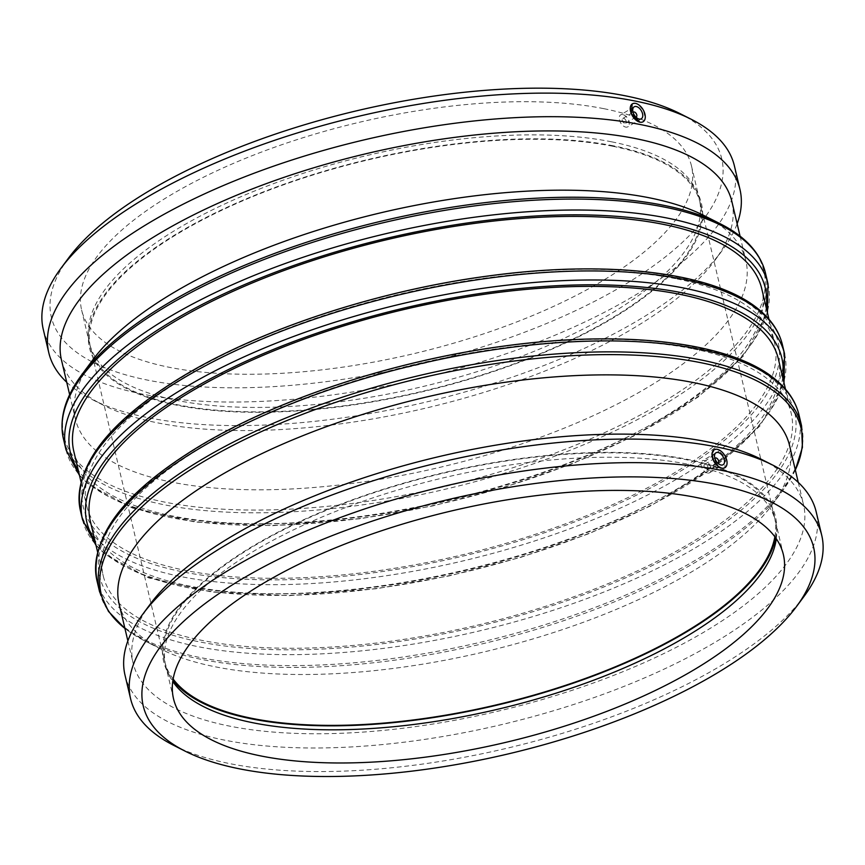 <?xml version="1.0" encoding="UTF-8"?>
<svg xmlns="http://www.w3.org/2000/svg" width="865" height="865" viewBox="0 0 865 865"><rect width="100%" height="100%" fill="white"/><g stroke="black" fill="none" stroke-linecap="round" stroke-linejoin="round"><path stroke-width="0.65" stroke-dasharray="4.33 3.24" d="M635.872 117.045A2.79 1.644 -120.8 0 1 635.451 117.024A2.79 1.644 -120.8 0 1 633.288 115.077A2.79 1.644 -120.8 0 1 633.115 112.418M717.647 462.991A2.79 1.644 -120.8 0 1 715.225 461.305A2.79 1.644 -120.8 0 1 714.901 458.374M119.121 603.932A344.443 130.658 166.7 0 0 160.912 649.096A344.443 130.658 166.7 0 0 484.389 651.842A344.443 130.658 166.7 0 0 772.391 504.544A344.443 130.658 166.7 0 0 789.54 445.453M692.205 348.638A353.45 134.075 166.7 0 0 301.42 399.403A353.45 134.075 166.7 0 0 103.227 575.841A353.45 134.075 166.7 0 0 478.042 625.017A353.45 134.075 166.7 0 0 791.172 413.221A353.45 134.075 166.7 0 0 692.205 348.638M90.36 521.422A353.45 134.075 166.7 0 0 465.186 570.597A353.45 134.075 166.7 0 0 778.316 358.802M675.673 278.671A353.45 134.075 166.7 0 0 284.888 329.435A353.45 134.075 166.7 0 0 86.684 505.874A353.45 134.075 166.7 0 0 461.51 555.049A353.45 134.075 166.7 0 0 774.64 343.254A353.45 134.075 166.7 0 0 675.673 278.671M73.828 451.454A353.45 134.075 166.7 0 0 448.643 500.63A353.45 134.075 166.7 0 0 761.773 288.834M92.609 360.132A344.443 130.658 166.7 0 0 75.46 419.233A344.443 130.658 166.7 0 0 440.728 467.143A344.443 130.658 166.7 0 0 745.879 260.754A344.443 130.658 166.7 0 0 704.088 215.59M623.643 118.332A2.79 1.644 -120.8 0 1 625.957 120.603A2.79 1.644 -120.8 0 1 625.665 123.23A2.79 1.644 -120.8 0 1 624.833 123.338A2.79 1.644 -120.8 0 1 622.519 121.068A2.79 1.644 -120.8 0 1 622.811 118.44A2.79 1.644 -120.8 0 1 623.643 118.332M622.757 114.569A6.963 4.109 59.2 0 0 620.681 114.85A6.963 4.109 59.2 0 0 620.702 122.938A6.963 4.109 59.2 0 0 627.806 126.82A6.963 4.109 59.2 0 0 628.531 120.246A6.963 4.109 59.2 0 0 622.757 114.569M705.429 464.278A2.79 1.644 59.2 0 0 704.597 464.397A2.79 1.644 59.2 0 0 704.305 467.024A2.79 1.644 59.2 0 0 706.619 469.295A2.79 1.644 59.2 0 0 707.44 469.176A2.79 1.644 59.2 0 0 707.743 466.549A2.79 1.644 59.2 0 0 705.429 464.278M707.505 473.058A6.963 4.109 -120.8 0 1 701.731 467.381A6.963 4.109 -120.8 0 1 702.456 460.807A6.963 4.109 -120.8 0 1 709.56 464.678A6.963 4.109 -120.8 0 1 709.581 472.766A6.963 4.109 -120.8 0 1 707.505 473.058M713.96 449.919L717.312 449.335L725.886 457.942L724.74 467.792M723.27 468.235L721.756 468.149M632.174 103.962L635.526 103.378L638.435 104.654L643.463 110.569L645.16 117.77L644.36 120.484L642.955 121.846M641.484 122.279L639.981 122.192M68.497 258.127A344.443 130.658 166.7 0 0 416.616 365.138A344.443 130.658 166.7 0 0 679.976 113.585M603.738 108.655A313.325 118.851 166.7 0 0 257.327 153.656A313.325 118.851 166.7 0 0 81.634 310.059A313.325 118.851 166.7 0 0 169.367 367.311A313.325 118.851 166.7 0 0 515.778 322.31A313.325 118.851 166.7 0 0 691.47 165.907A313.325 118.851 166.7 0 0 603.738 108.655M43.25 329.262A355.093 134.702 166.7 0 0 419.806 378.665A355.093 134.702 166.7 0 0 734.396 165.885M66.724 382.254A355.093 134.702 166.7 0 0 91.906 399.403A355.093 134.702 166.7 0 0 425.385 402.236A355.093 134.702 166.7 0 0 722.297 250.385A355.093 134.702 166.7 0 0 737.131 223.776M61.458 359.981A344.443 130.658 166.7 0 0 103.249 405.144A344.443 130.658 166.7 0 0 426.726 407.902A344.443 130.658 166.7 0 0 714.728 260.603A344.443 130.658 166.7 0 0 731.866 201.502M150.272 604.084A344.443 130.658 166.7 0 0 133.134 663.174A344.443 130.658 166.7 0 0 498.391 711.095A344.443 130.658 166.7 0 0 803.542 504.695A344.443 130.658 166.7 0 0 761.751 459.531M125.025 675.219A355.093 134.702 166.7 0 0 501.592 724.621A355.093 134.702 166.7 0 0 816.182 511.842M173.681 745.36A355.093 134.702 166.7 0 0 507.16 748.193A355.093 134.702 166.7 0 0 804.082 596.331M776.294 538.776A313.325 118.851 166.7 0 0 776.748 531.802A313.325 118.851 166.7 0 0 775.527 521.454A313.325 118.851 166.7 0 0 687.794 464.202A313.325 118.851 166.7 0 0 341.383 509.204A313.325 118.851 166.7 0 0 165.691 665.607A313.325 118.851 166.7 0 0 169.226 675.414A313.325 118.851 166.7 0 0 172.751 681.447M775.646 537.846A314.363 119.251 166.7 0 0 776.716 527.174A314.363 119.251 166.7 0 0 687.47 459.347A314.363 119.251 166.7 0 0 327.878 509.269A314.363 119.251 166.7 0 0 167.183 671.262A314.363 119.251 166.7 0 0 172.913 680.333M774.867 536.776A313.325 118.851 166.7 0 0 774.478 517.032A313.325 118.851 166.7 0 0 686.745 459.78A313.325 118.851 166.7 0 0 340.334 504.782A313.325 118.851 166.7 0 0 164.642 661.184A313.325 118.851 166.7 0 0 173.13 679.025M612.625 146.239A313.325 118.851 166.7 0 0 266.215 191.241A313.325 118.851 166.7 0 0 90.522 347.654A313.325 118.851 166.7 0 0 178.255 404.907A313.325 118.851 166.7 0 0 524.666 359.905A313.325 118.851 166.7 0 0 700.358 203.491A313.325 118.851 166.7 0 0 612.625 146.239M613.35 145.807A314.363 119.251 166.7 0 0 278.054 186.353A314.363 119.251 166.7 0 0 88.284 337.501A314.363 119.251 166.7 0 0 177.53 405.339A314.363 119.251 166.7 0 0 537.122 355.418A314.363 119.251 166.7 0 0 697.817 193.414A314.363 119.251 166.7 0 0 613.35 145.807M611.587 141.817A313.325 118.851 166.7 0 0 277.395 182.234A313.325 118.851 166.7 0 0 88.252 332.874A313.325 118.851 166.7 0 0 89.473 343.232A313.325 118.851 166.7 0 0 177.206 400.484A313.325 118.851 166.7 0 0 523.617 355.483A313.325 118.851 166.7 0 0 699.309 199.069A313.325 118.851 166.7 0 0 695.774 189.262A313.325 118.851 166.7 0 0 611.587 141.817M795.324 469.944A359.613 136.411 -13.3 0 1 783.171 490.001A359.613 136.411 -13.3 0 1 482.486 643.787A359.613 136.411 -13.3 0 1 144.769 640.911A359.613 136.411 -13.3 0 1 124.917 628.423M99.561 591.703A360.673 136.811 166.7 0 0 482.032 641.884A360.673 136.811 166.7 0 0 801.552 425.764M798.968 414.811A360.673 136.811 -13.3 0 1 479.448 630.92A360.673 136.811 -13.3 0 1 96.977 580.75M201.318 445.551A357.061 135.448 166.7 0 0 199.696 641.916A357.061 135.448 166.7 0 0 693.081 543.512A357.061 135.448 166.7 0 0 694.703 347.146A357.061 135.448 166.7 0 0 201.318 445.551M782.728 377.486A357.061 135.448 -13.3 0 1 465.5 571.927A357.061 135.448 -13.3 0 1 94.782 540.117M82.575 519.843A360.673 136.811 166.7 0 0 465.046 570.013A360.673 136.811 166.7 0 0 784.566 353.893M782.425 344.843A360.673 136.811 -13.3 0 1 462.905 560.952A360.673 136.811 -13.3 0 1 80.434 510.782M184.786 375.583A357.061 135.448 166.7 0 0 183.153 571.949A357.061 135.448 166.7 0 0 676.538 473.544A357.061 135.448 166.7 0 0 678.171 277.178A357.061 135.448 166.7 0 0 184.786 375.583M766.195 307.518A357.061 135.448 -13.3 0 1 448.957 501.96A357.061 135.448 -13.3 0 1 78.239 470.149M66.032 449.865A360.673 136.811 166.7 0 0 448.503 500.046A360.673 136.811 166.7 0 0 768.023 283.925M765.438 272.972A360.673 136.811 -13.3 0 1 445.918 489.082A360.673 136.811 -13.3 0 1 63.448 438.912M81.829 374.675A359.613 136.411 166.7 0 0 445.28 486.4A359.613 136.411 166.7 0 0 720.231 223.765M772.391 504.544L783.171 490.001L795.346 470.019M160.912 649.096L144.769 640.911L124.928 628.498M96.037 545.415L104.957 554.205L148.91 577.982L211.709 592.028L289.364 595.65L376.74 588.687L449.184 575.906L520.979 557.287L589.065 533.619L650.556 505.906L714.695 466.992L759.967 425.98L783.982 382.784M79.493 475.447L88.414 484.238L132.367 508.014L195.176 522.06L272.821 525.682L360.197 518.719L432.641 505.939L504.436 487.319L572.533 463.651L634.013 435.938L698.163 397.024L743.435 356.012L767.439 312.816M625.665 123.23L635.937 117.11M622.811 118.44L633.094 112.32M714.868 458.277L704.597 464.397M717.723 463.067L707.44 469.176M715.971 452.763L702.456 460.807M709.581 472.766L723.097 464.721M634.196 106.806L620.681 114.85M641.322 118.775L627.806 126.82M714.728 260.603L722.297 250.385M103.249 405.144L91.906 399.403M69.654 394.656L75.46 419.233M740.072 236.177L745.879 260.754M81.018 481.892L86.684 505.874M768.963 319.272L774.64 343.254M97.561 551.859L103.227 575.841M785.507 389.239L791.172 413.221M127.869 640.9L133.134 663.174M798.276 482.421L803.542 504.695M173.53 698.779L165.691 665.607M775.527 521.454L783.366 554.616M169.226 675.414L167.183 671.262M776.716 527.174L776.748 531.802M164.642 661.184L90.522 347.654M700.358 203.491L774.478 517.032M88.284 337.501L88.252 332.874M695.774 189.262L697.817 193.414M89.473 343.232L81.634 310.059M691.47 165.907L699.309 199.069"/><path stroke-width="1.3" d="M633.115 112.418A2.79 1.644 -120.8 0 1 633.429 112.115A2.79 1.644 -120.8 0 1 636.272 113.672A2.79 1.644 -120.8 0 1 636.283 116.905A2.79 1.644 -120.8 0 1 635.872 117.045M714.901 458.374A2.79 1.644 -120.8 0 1 715.214 458.072A2.79 1.644 -120.8 0 1 716.047 457.953A2.79 1.644 -120.8 0 1 718.361 460.223A2.79 1.644 -120.8 0 1 718.069 462.861A2.79 1.644 -120.8 0 1 717.647 462.991M798.276 482.421L789.54 445.453A344.443 130.658 166.7 0 0 693.092 382.514A344.443 130.658 166.7 0 0 312.265 431.981A344.443 130.658 166.7 0 0 119.121 603.932L127.869 640.9M785.507 389.239L778.316 358.802A353.45 134.075 166.7 0 0 679.339 294.219A353.45 134.075 166.7 0 0 288.564 344.984A353.45 134.075 166.7 0 0 90.36 521.422L97.561 551.859M768.963 319.272L761.773 288.834A353.45 134.075 166.7 0 0 662.806 224.251A353.45 134.075 166.7 0 0 272.021 275.016A353.45 134.075 166.7 0 0 73.828 451.454L81.018 481.892M720.231 223.765L704.088 215.59A344.443 130.658 166.7 0 0 649.431 197.815A344.443 130.658 166.7 0 0 92.609 360.132L81.829 374.675A359.613 136.411 166.7 0 1 166.264 304.318A359.613 136.411 166.7 0 1 663.174 205.21A359.613 136.411 166.7 0 1 720.231 223.765C745.306 236.437 760.378 252.84 765.438 272.972L768.023 283.925A360.673 136.811 166.7 0 0 667.034 218.023A360.673 136.811 166.7 0 0 168.664 317.423A360.673 136.811 166.7 0 0 66.032 449.865L79.493 475.447M718.047 452.471A6.963 4.109 59.2 0 0 715.971 452.763A6.963 4.109 59.2 0 0 715.247 459.337A6.963 4.109 59.2 0 0 721.021 465.013A6.963 4.109 59.2 0 0 723.097 464.721A6.963 4.109 59.2 0 0 723.832 458.147A6.963 4.109 59.2 0 0 718.047 452.471M721.756 468.149A10.445 6.174 59.2 0 0 724.881 467.716A10.445 6.174 59.2 0 0 725.973 457.855A10.445 6.174 59.2 0 0 717.312 449.335A10.445 6.174 59.2 0 0 714.187 449.768A10.445 6.174 59.2 0 0 713.095 459.629A10.445 6.174 59.2 0 0 721.756 468.149L718.815 466.895L713.647 461.067L711.949 453.876L713.96 449.919M724.74 467.792L723.27 468.235M639.235 119.056A6.963 4.109 -120.8 0 1 633.461 113.38A6.963 4.109 -120.8 0 1 634.196 106.806A6.963 4.109 -120.8 0 1 636.272 106.514A6.963 4.109 -120.8 0 1 642.046 112.191A6.963 4.109 -120.8 0 1 641.322 118.775A6.963 4.109 -120.8 0 1 639.235 119.056M635.526 103.378A10.445 6.174 -120.8 0 1 644.198 111.899A10.445 6.174 -120.8 0 1 643.095 121.76A10.445 6.174 -120.8 0 1 639.981 122.192A10.445 6.174 -120.8 0 1 631.32 113.672A10.445 6.174 -120.8 0 1 632.412 103.811A10.445 6.174 -120.8 0 1 635.526 103.378M642.955 121.846L641.484 122.279M639.981 122.192L631.288 113.888L632.174 103.962M737.131 223.776A355.093 134.702 166.7 0 0 739.975 189.457L734.396 165.885A355.093 134.702 166.7 0 0 691.319 119.327L679.976 113.585A344.443 130.658 166.7 0 0 625.319 95.81A344.443 130.658 166.7 0 0 68.497 258.127L60.918 268.345A355.093 134.702 166.7 0 0 43.25 329.262L48.818 352.844A355.093 134.702 166.7 0 0 66.724 382.254M691.319 119.327A355.093 134.702 166.7 0 0 634.964 101A355.093 134.702 166.7 0 0 60.918 268.345M739.975 189.457A355.093 134.702 166.7 0 0 640.543 124.571A355.093 134.702 166.7 0 0 247.941 175.573A355.093 134.702 166.7 0 0 48.818 352.844M740.072 236.177L731.866 201.502A344.443 130.658 166.7 0 0 635.429 138.562A344.443 130.658 166.7 0 0 254.602 188.04A344.443 130.658 166.7 0 0 61.458 359.981L69.654 394.656M796.503 606.549L804.082 596.331A355.093 134.702 166.7 0 0 821.75 535.413L816.182 511.842A355.093 134.702 166.7 0 0 773.094 465.273L761.751 459.531A344.443 130.658 166.7 0 0 707.094 441.756A344.443 130.658 166.7 0 0 150.272 604.084L142.703 614.301A355.093 134.702 166.7 0 0 125.025 675.219L130.604 698.79A355.093 134.702 166.7 0 0 173.681 745.36L185.024 751.101A344.443 130.658 166.7 0 0 508.501 753.848A344.443 130.658 166.7 0 0 796.503 606.549A344.443 130.658 166.7 0 0 717.204 484.519A344.443 130.658 166.7 0 0 275.578 560.725A344.443 130.658 166.7 0 0 185.024 751.101M773.094 465.273A355.093 134.702 166.7 0 0 716.75 446.956A355.093 134.702 166.7 0 0 142.703 614.301M821.75 535.413A355.093 134.702 166.7 0 0 722.318 470.528A355.093 134.702 166.7 0 0 329.716 521.53A355.093 134.702 166.7 0 0 130.604 698.79M695.633 497.364A313.325 118.851 166.7 0 0 349.222 542.366A313.325 118.851 166.7 0 0 173.53 698.779A313.325 118.851 166.7 0 0 261.262 756.032A313.325 118.851 166.7 0 0 607.673 711.03A313.325 118.851 166.7 0 0 783.366 554.616A313.325 118.851 166.7 0 0 695.633 497.364M172.751 681.447A313.325 118.851 166.7 0 0 253.413 722.859A313.325 118.851 166.7 0 0 579.55 685.34A313.325 118.851 166.7 0 0 776.294 538.776M172.913 680.333A314.363 119.251 166.7 0 0 251.65 718.869A314.363 119.251 166.7 0 0 574.663 682.68A314.363 119.251 166.7 0 0 775.646 537.846M173.13 679.025A313.325 118.851 166.7 0 0 252.375 718.437A313.325 118.851 166.7 0 0 575.733 681.88A313.325 118.851 166.7 0 0 774.867 536.776M124.917 628.423A359.613 136.411 -13.3 0 1 203.47 461.705A359.613 136.411 -13.3 0 1 700.38 362.597A359.613 136.411 -13.3 0 1 795.324 469.944M795.346 470.019L802.417 447.356L801.552 425.764A360.673 136.811 166.7 0 0 700.563 359.862A360.673 136.811 166.7 0 0 202.194 459.261A360.673 136.811 166.7 0 0 99.561 591.703L108.46 611.404L124.928 628.498M99.561 591.703L96.977 580.75A360.673 136.811 -13.3 0 1 199.61 448.308A360.673 136.811 -13.3 0 1 697.979 348.909A360.673 136.811 -13.3 0 1 798.968 414.811L801.552 425.764M94.782 540.117A357.061 135.448 -13.3 0 1 188.462 391.131A357.061 135.448 -13.3 0 1 681.847 292.727A357.061 135.448 -13.3 0 1 782.728 377.486M783.982 382.784L784.566 353.893A360.673 136.811 166.7 0 0 683.577 287.991A360.673 136.811 166.7 0 0 185.207 387.39A360.673 136.811 166.7 0 0 82.575 519.843L96.037 545.415M82.575 519.843L80.434 510.782A360.673 136.811 -13.3 0 1 183.066 378.34A360.673 136.811 -13.3 0 1 681.436 278.941A360.673 136.811 -13.3 0 1 782.425 344.843L784.566 353.893M78.239 470.149A357.061 135.448 -13.3 0 1 171.919 321.164A357.061 135.448 -13.3 0 1 665.304 222.759A357.061 135.448 -13.3 0 1 766.195 307.518M66.032 449.865L63.448 438.912A360.673 136.811 -13.3 0 1 166.08 306.469A360.673 136.811 -13.3 0 1 664.45 207.07A360.673 136.811 -13.3 0 1 765.438 272.972M798.968 414.811C795.843 401.901 788.383 390.439 776.586 380.449C732.817 342.313 625.979 329.338 504.803 345.968C395.489 360.381 278.584 398.635 200.248 445.702C124.063 491.763 89.636 536.776 96.977 580.75M782.425 344.843C779.3 331.933 771.84 320.472 760.043 310.481C716.274 272.345 609.447 259.37 488.26 276C378.946 290.413 262.041 328.668 183.704 375.734C107.52 421.796 73.103 466.808 80.434 510.782M767.439 312.816L768.023 283.925M63.448 438.912C58.961 418.649 65.08 397.24 81.829 374.675"/></g></svg>
